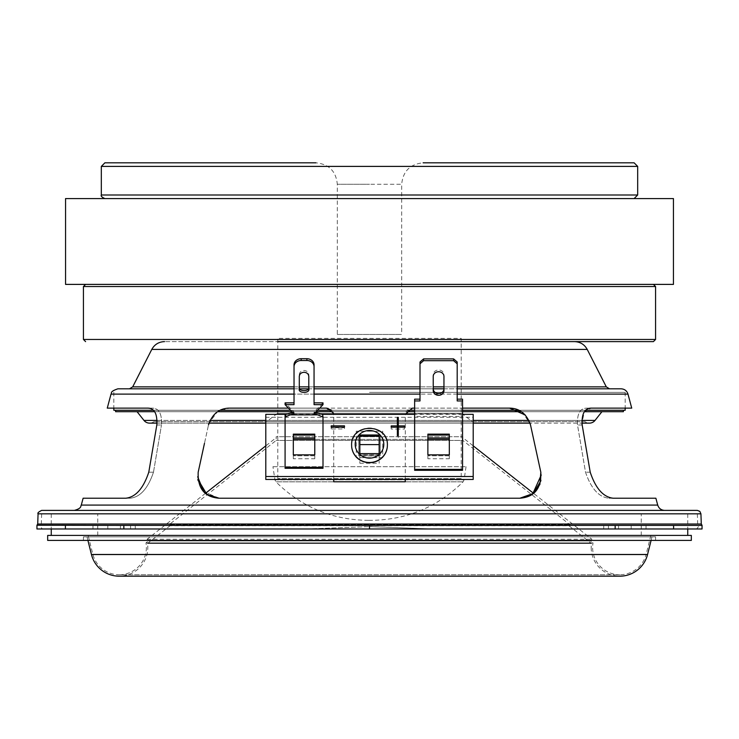 <?xml version="1.0" encoding="UTF-8"?>
<svg xmlns="http://www.w3.org/2000/svg" width="739" height="739" viewBox="0 0 739 739"><rect width="100%" height="100%" fill="white"/><g stroke="black" fill="none" stroke-linecap="round" stroke-linejoin="round"><path stroke-width="0.55" stroke-dasharray="3.69 2.77" d="M337.317 334.453L401.683 334.453L337.317 334.453L337.317 184.27L369.5 184.27L337.317 184.27C336.051 171.245 328.892 164.095 315.867 162.82L104.892 162.82M369.5 198.579L634.108 198.579L369.5 198.579M634.108 162.82L423.133 162.82C410.108 164.095 402.949 171.245 401.683 184.27L369.5 184.27L401.683 184.27L401.683 334.453M673.441 284.395L65.559 284.395M673.441 198.579L65.559 198.579M237.986 198.579L501.014 198.579L237.986 198.579M237.986 284.395L501.014 284.395L237.986 284.395M277.781 341.612L653.415 341.612M369.5 284.395L653.415 284.395L369.5 284.395M369.5 341.612C387.873 341.612 387.873 341.612 369.5 341.612C351.127 341.612 351.127 341.612 369.5 341.612C387.873 341.612 387.873 341.612 369.5 341.612C351.127 341.612 351.127 341.612 369.5 341.612L164.529 341.612L369.5 341.612M219.317 341.612C237.69 341.612 237.69 341.612 219.317 341.612C200.943 341.612 200.943 341.612 219.317 341.612M519.683 341.612C538.057 341.612 538.057 341.612 519.683 341.612C501.31 341.612 501.31 341.612 519.683 341.612M619.818 525.401L646.025 525.401L619.818 525.401M619.818 528.976L646.025 528.976L619.818 528.976M369.5 525.244L701.81 525.401L394.081 525.401L615.162 525.401L615.162 528.976L36.95 528.976L36.95 525.244L369.5 525.244L369.5 528.976L42.299 528.976L40.525 526.63L42.299 528.976L306.473 528.976L369.5 526.63L306.473 528.976L696.701 528.976L698.475 526.63L696.701 528.976L432.527 528.976L369.5 526.63L432.527 528.976L369.5 528.976M119.182 525.401L92.975 525.401L119.182 525.401M119.182 528.976L92.975 528.976L119.182 528.976M697.357 510.39L41.643 510.39M582.184 424.999L577.519 424.999L585.519 472.203C591.024 488.488 598.802 497.171 608.871 498.225C598.802 497.171 591.015 488.497 585.519 472.203L577.519 424.999C576.919 413.877 580.013 408.251 586.812 408.122C580.032 408.233 576.928 413.858 577.519 424.999L582.184 424.999L590.221 472.203C595.652 488.461 603.32 497.135 613.231 498.225L655.881 498.225M631.734 408.122L591.2 408.122L584.309 411.854L581.935 423.133L530.02 423.133L581.935 423.133M369.5 431.197L382.728 431.197L382.728 457.653L356.272 457.653L356.272 431.197L369.5 431.197M405.258 479.463L405.323 414.339M414.634 408.122L462.549 408.122M203.77 491.74L219.141 498.225L519.859 498.225L532.68 493.975M536.699 453.321L530.519 424.999C526.731 413.905 519.739 408.279 509.559 408.122L229.441 408.122L217.34 411.854L208.98 423.133L157.065 423.133L208.98 423.133M621.074 388.806L117.926 388.806M294.03 388.806L299.812 388.806M308.274 388.806L314.057 388.806M369.5 513.965L41.643 513.965L369.5 513.965M420.001 388.806L433.23 388.806M443.954 388.806L457.192 388.806M586.812 408.122L591.2 408.122L586.812 408.122C641.323 408.122 641.323 408.122 586.812 408.122M608.871 498.225L613.231 498.225L608.871 498.225C666.144 498.225 666.144 498.225 608.871 498.225M83.119 498.225L130.129 498.225C140.198 497.171 147.985 488.497 153.481 472.203C147.976 488.488 140.198 497.171 130.129 498.225L125.769 498.225C135.68 497.144 143.357 488.47 148.779 472.203L156.816 424.999C157.472 413.905 154.469 408.279 147.8 408.122L152.188 408.122C158.968 408.233 162.072 413.858 161.481 424.999C162.081 413.877 158.987 408.251 152.188 408.122L107.266 408.122M152.188 408.122C97.677 408.122 97.677 408.122 152.188 408.122M153.481 472.203L161.481 424.999L153.481 472.203L148.779 472.203L153.481 472.203M130.129 498.225C72.856 498.225 72.856 498.225 130.129 498.225M412.408 408.122L229.441 408.122C219.289 408.251 212.296 413.877 208.481 424.999L198.181 472.203L208.481 424.999C212.296 413.877 219.289 408.251 229.441 408.122L326.592 408.122M509.559 408.122L521.632 411.845L530.02 423.133M532.579 434.44L537.909 458.873M205.479 493.319L147.098 539.258L148.428 540.939L145.962 542.888A27.177 27.177 0 0 1 119.191 574.748L619.809 574.748A27.177 27.177 0 0 1 593.038 542.888L145.962 542.888L593.038 542.888L590.572 540.939L148.428 540.939L590.572 540.939L591.902 539.258L533.521 493.319L519.859 498.225L219.141 498.225L519.859 498.225M219.141 498.225L206.855 494.363M333.742 479.463L333.742 415.272L331.663 410.228M288.459 408.122L319.627 408.122M525.327 415.022L530.519 424.999M540.819 472.203L540.957 480.655M197.969 480.239L198.181 472.203M200.241 462.762L204.481 443.317M382.728 457.653L356.272 457.653M701.764 528.976L615.162 528.976M701.81 525.401L615.162 525.401M702.05 528.976L702.05 525.244L702.05 528.976M42.299 528.976L40.525 528.976L42.299 528.976M696.701 528.976L698.475 528.976L696.701 528.976M154.571 411.697L217.58 411.697M291.951 411.697L316.135 411.697M332.781 411.697L406.219 411.697M414.634 411.697L462.549 411.697M521.42 411.697L584.429 411.697M115.617 410.265L623.383 410.265L115.617 410.265M137.075 411.697L601.925 411.697L137.075 411.697M585.029 421.636L153.971 421.636L585.029 421.636A7.15 7.15 0 0 0 589.408 423.133M153.971 421.636A7.15 7.15 0 0 1 149.592 423.133M623.383 411.697L115.617 411.697M461.755 413.507L277.245 413.507L461.755 413.507L472.433 421.664L266.567 421.664L472.433 421.664M277.245 413.507L266.567 421.664M369.5 392.381L625.166 392.381L369.5 392.381M625.166 410.265L407.3 410.265M414.634 410.265L462.549 410.265M518.907 410.265L585.713 410.265M331.7 410.265L113.834 410.265M153.287 410.265L220.093 410.265M290.556 410.265L317.53 410.265M369.5 410.265L598.35 410.265L369.5 410.265M369.5 535.415L687.741 535.415L369.5 535.415M591.2 547.571A28.609 28.609 0 0 0 619.809 576.18L119.191 576.18A28.609 28.609 0 0 0 147.504 543.488L591.496 543.488A28.609 28.609 0 0 0 591.2 547.571M83.433 540.421L655.567 540.421L83.433 540.421L83.433 536.847L655.567 536.847L83.433 536.847M655.567 540.421L655.567 536.847M651.087 540.421L651.983 536.847L87.017 536.847L651.983 536.847M87.913 540.421L87.017 536.847M462.826 436.721L462.826 440.426L276.174 440.426L462.826 440.426L569.898 524.681L568.928 525.734L170.072 525.734L568.928 525.734L591.496 543.488L147.504 543.488L170.072 525.734L169.102 524.681L569.898 524.681L169.102 524.681L276.174 440.426L276.174 436.721L462.826 436.721L276.174 436.721M47.675 540.421L691.325 540.421M691.325 535.415L47.675 535.415M650.874 535.415L646.163 554.185L92.837 554.185L646.163 554.185A27.177 27.177 0 0 1 619.809 574.748L119.191 574.748A27.177 27.177 0 0 1 92.837 554.185L88.126 535.415L650.874 535.415L88.126 535.415M147.098 539.258L591.902 539.258L147.098 539.258M449.321 439.382L293.318 439.382M314.768 439.382L427.872 439.382M274.03 439.382L265.8 445.848M464.97 439.382L473.2 445.848M461.219 478.558L277.781 478.558L461.219 478.558L461.219 338.388L277.781 338.388L461.219 338.388M277.781 478.558L277.781 338.388M273.07 466.697L466.05 466.697L273.07 466.697M427.872 438.024L427.872 434.135M449.321 438.024L449.321 434.135M449.321 455.778L449.321 458.743L449.321 455.778L427.872 455.778L449.321 455.778M427.872 458.743L427.872 454.854L427.872 458.743L449.321 458.743M293.318 438.024L293.318 434.135M314.768 438.024L314.768 434.135M314.768 455.778L314.768 458.743L314.768 455.778L293.318 455.778L314.768 455.778M293.318 458.743L293.318 454.854L293.318 458.743L314.768 458.743M331.22 428.98L331.22 427.124L331.22 427.696L344.485 427.696L344.485 428.98L331.22 428.98L331.22 427.696M398.293 427.188L398.293 429.036L404.473 429.036L404.473 427.188L404.473 429.036M398.293 435.677L398.293 437.534L398.293 435.677M398.293 417.406L398.293 425.904M397.37 427.188L397.37 429.036L391.199 429.036L391.199 427.188L391.199 429.036M397.37 425.904L397.37 417.406M358.775 435.059L358.775 455.778L380.225 455.778L380.225 435.059L358.775 435.059M462.549 414.339L414.634 414.339M322.546 414.339L285.697 414.339M265.8 414.339L265.8 479.463M473.2 414.339L473.2 417.295L265.8 417.295M473.2 479.463L473.2 417.295M427.872 454.854L427.872 455.778L427.872 454.854M462.549 470.29L462.549 413.868L414.634 413.868L414.634 470.29M299.295 388.732L299.295 376.373M299.295 374.581C299.6 372.105 301.179 370.738 304.043 370.479C306.907 370.738 308.486 372.105 308.791 374.581L308.791 376.373M308.791 374.581L308.791 388.732M322.998 414.561L322.998 468.295M285.088 416.888L285.088 468.295M294.03 413.822L294.03 412.029L285.088 402.866M294.03 412.029L292.653 412.408M293.318 454.854L293.318 455.778L293.318 454.854M314.057 413.822L314.057 412.029L315.442 412.408M322.998 402.866L314.057 412.029M314.057 404.667L314.057 364.89M294.03 404.667L294.03 402.866M379.153 434.985L379.153 436.093M359.847 434.985L359.847 436.093M359.847 454.744L359.847 453.635L359.847 454.744L379.153 454.744L379.153 453.635L379.153 454.744M387.375 445.423A17.875 17.274 0 0 0 369.5 428.149A17.875 17.274 0 0 0 351.625 445.423M359.847 444.61L359.847 436.259M379.153 444.61L379.153 436.259M359.847 454.91L359.847 463.261L359.847 454.91L379.153 454.91L379.153 453.635L379.153 463.261L379.153 454.91M359.847 463.261L379.153 463.261M358.775 455.954L358.775 435.225L380.225 435.225L380.225 455.954L358.775 455.954M443.954 374.618L443.954 376.4L443.954 374.618A5.367 4.646 180 0 0 438.596 369.971A5.367 4.646 180 0 0 433.23 374.618L433.23 376.4M414.634 399.162L414.634 416.426L462.549 416.426L462.549 399.162M457.192 400.944L457.192 361.999M420.001 400.944L420.001 361.999M443.954 388.862L443.954 390.645M433.23 374.618L433.23 390.645M101.317 166.395L637.683 166.395M637.683 195.004L101.317 195.004M655.567 339.46L83.433 339.46M83.433 286.538L655.567 286.538M608.437 528.976L608.437 525.401L608.437 528.976M701.283 524.025L37.717 524.025M107.802 528.976L107.802 525.401L107.802 528.976M97.687 528.976L97.687 525.401L97.687 528.976M618.552 528.976L618.552 525.401L618.552 528.976M38.068 513.836L700.932 513.836M657.719 505.088L81.281 505.088M111.016 394.109L627.984 394.109M457.192 394.109L420.001 394.109M314.057 394.109L294.03 394.109M420.001 386.857L433.23 386.857M443.954 386.857L457.192 386.857M606.294 386.857L132.706 386.857M151.781 349.418L587.219 349.418M369.5 524.145L41.292 524.145L369.5 524.145M294.03 386.857L299.295 386.857M308.791 386.857L314.057 386.857M590.221 472.203L585.519 472.203L590.221 472.203M156.816 424.999L161.481 424.999L156.816 424.999M673.589 525.401L673.589 528.976M631.198 528.976L631.198 525.401L631.198 528.976M641.313 528.976L641.313 525.401L641.313 528.976M65.411 525.401L65.411 528.976M123.838 525.401L123.838 528.976M130.563 528.976L130.563 525.401L130.563 528.976M120.448 528.976L120.448 525.401L120.448 528.976M157.185 420.426L210.033 420.426M265.8 420.426L473.2 420.426M528.967 420.426L581.824 420.426M595.015 420.426L143.985 420.426M647.549 554.536L91.451 554.536M275.037 479.86L464.074 479.86L275.037 479.86M462.974 481.837L275.915 481.837L462.974 481.837M351.625 445.238A17.875 17.274 180 0 1 369.5 427.964A17.875 17.274 180 0 1 387.375 445.238M603.726 528.976L603.726 525.401L603.726 528.976M92.975 528.976L92.975 525.401L92.975 528.976M41.643 513.965L41.292 524.145L40.525 526.63M697.357 513.965L697.708 524.145L698.475 526.63M646.025 528.976L646.025 525.401L646.025 528.976M135.274 528.976L135.274 525.401L135.274 528.976M265.8 423.133L473.2 423.133L265.8 423.133M625.166 392.381L625.166 408.122M113.834 392.381L113.834 408.122M97.742 535.415L97.742 513.965M687.741 513.965L687.741 528.976M51.259 513.965L51.259 528.976M641.258 535.415L641.258 513.965M466.05 466.697L464.074 479.86L463.085 481.837C437.636 506.963 407.023 519.803 371.264 520.348L369.5 520.339M367.736 520.348L371.264 520.348L367.736 520.348C331.977 519.803 301.364 506.963 275.915 481.837L274.926 479.86L272.95 466.697"/><path stroke-width="1.11" d="M101.317 166.395L101.317 195.004L637.683 195.004L637.683 166.395L101.317 166.395L104.892 162.82L315.867 162.82M423.133 162.82L634.108 162.82L637.683 166.395M65.559 284.395L673.441 284.395L673.441 198.579L65.559 198.579L65.559 284.395M655.567 339.46L655.567 286.538L83.433 286.538L83.433 339.46L655.567 339.46L653.415 341.612L277.781 341.612M701.81 525.401L673.589 525.401L673.589 528.976L701.764 528.976M673.589 525.401L123.838 525.401L123.838 528.976L673.589 528.976M41.643 510.39L697.357 510.39L699.861 511.406L700.932 513.836L38.068 513.836C37.338 513.106 38.53 511.951 41.643 510.39M294.03 394.109L111.016 394.109L107.266 408.122L147.8 408.122C154.451 408.251 157.462 413.877 156.816 424.999L148.779 472.203C143.348 488.461 135.68 497.135 125.769 498.225L83.119 498.225L81.281 505.088L657.719 505.088L655.881 498.225L613.231 498.225C603.32 497.144 595.643 488.47 590.221 472.203L582.184 424.999C581.528 413.905 584.531 408.279 591.2 408.122L631.734 408.122L627.984 394.109L457.192 394.109M581.935 423.133L589.408 423.133L581.935 423.133L582.184 424.999M333.742 479.463L333.742 481.782L405.258 481.782L405.258 479.463M405.323 414.339L412.408 408.122L414.634 408.122M462.549 408.122L509.559 408.122C519.711 408.251 526.695 413.877 530.519 424.999L540.819 472.203C541.438 488.461 534.445 497.135 519.859 498.225L219.141 498.225C204.546 497.144 197.553 488.47 198.181 472.203L200.241 462.762M532.68 493.975L541.244 475.001M111.016 394.109C112.245 393.287 108.993 391.772 117.926 388.806L294.03 388.806M299.812 388.806L308.274 388.806M314.057 388.806L420.001 388.806M433.23 388.806L443.954 388.806M457.192 388.806L621.074 388.806C624.575 389.019 626.875 390.792 627.984 394.109M208.98 423.133L265.8 423.133L208.98 423.133L208.481 424.999C212.269 413.905 219.261 408.279 229.441 408.122L288.459 408.122M530.02 423.133L473.2 423.133L530.02 423.133L530.519 424.999M536.699 453.321L532.579 434.44M537.909 458.873L540.819 472.203L539.886 484.461L533.521 493.319L473.2 445.848M197.683 476.775L203.77 491.74M206.855 494.363L197.84 479.334M331.663 410.228L326.592 408.122L333.372 413.027M319.627 408.122L326.592 408.122M509.559 408.122L525.327 415.022M540.957 480.655L533.382 493.43L519.859 498.225M219.141 498.225L206.966 494.437M206.902 494.4L197.969 480.239M204.481 443.317L198.181 472.203M123.838 525.401L36.95 525.244L36.95 528.976L123.838 528.976M115.617 410.265L115.617 411.697L154.571 411.697M217.58 411.697L291.951 411.697M316.135 411.697L332.781 411.697M406.219 411.697L414.634 411.697M462.549 411.697L521.42 411.697M584.429 411.697L623.383 411.697L623.383 410.265M589.408 423.133A7.15 7.15 0 0 0 595.015 420.426L601.925 411.697M149.592 423.133L157.065 423.133L149.592 423.133A7.15 7.15 0 0 1 143.985 420.426L137.075 411.697M407.3 410.265L414.634 410.265M462.549 410.265L518.907 410.265M585.713 410.265L625.166 410.265L625.166 408.122M113.834 408.122L113.834 410.265L153.287 410.265M220.093 410.265L290.556 410.265M317.53 410.265L331.7 410.265M87.913 540.421L91.451 554.536A28.609 28.609 0 0 0 119.191 576.18L619.809 576.18A28.609 28.609 0 0 0 647.549 554.536L651.087 540.421M691.325 540.421L47.675 540.421L47.675 535.415L691.325 535.415L691.325 540.421M293.318 439.382L314.768 439.382M427.872 439.382L449.321 439.382M265.8 445.848L205.479 493.319M449.321 435.059L427.872 435.059L427.872 454.854L449.321 454.854L449.321 435.059L427.872 435.059L427.872 454.854L427.872 438.024L449.321 438.024L449.321 454.854L449.321 435.059M314.768 435.059L293.318 435.059L293.318 454.854L314.768 454.854L314.768 435.059L293.318 435.059L293.318 454.854L293.318 438.024L314.768 438.024L314.768 454.854L314.768 435.059M331.22 425.84L331.22 427.124L331.22 425.84L344.485 425.84L344.485 427.124L331.22 427.124M391.199 425.904L397.37 425.904L397.37 417.406L398.293 417.406L398.293 425.904L404.473 425.904L404.473 427.188L398.293 427.188L398.293 435.677L397.37 435.677L397.37 425.904L397.37 427.188L391.199 427.188L391.199 425.904L391.199 427.188M398.293 429.036L398.293 435.677M404.473 425.904L404.473 427.188M398.293 425.904L398.293 427.188L398.293 425.904M344.485 425.84L344.485 427.124M292.653 412.408L285.697 414.339L265.8 414.339L265.8 476.507L473.2 476.507L473.2 414.339L462.549 414.339M414.634 414.339L322.546 414.339L322.998 416.888L322.546 414.561M265.8 476.507L265.8 479.463L473.2 479.463L473.2 476.507M449.321 454.854L449.321 434.135L427.872 434.135L427.872 454.854M414.634 413.868L414.634 469.367L462.549 469.367L462.549 413.868M462.549 469.367L462.549 470.29L414.634 470.29L414.634 469.367M299.295 376.373C299.6 373.897 301.179 372.53 304.043 372.271C306.907 372.53 308.486 373.897 308.791 376.373L308.791 388.732C310.472 393.601 297.614 393.601 299.295 388.732L299.295 376.373M308.791 386.94C310.472 391.818 297.614 391.818 299.295 386.94M322.546 416.888L317.816 414.847L290.344 414.847L285.088 416.888L285.088 414.561L285.088 467.371L322.998 467.371L322.998 416.888M322.998 467.371L322.998 468.295L285.088 468.295L285.088 467.371M290.344 414.847L294.03 413.822L285.088 404.667L285.088 402.866L294.03 402.866L294.03 364.89A7.15 6.18 -0 0 1 301.179 358.711L301.179 360.503A7.15 6.18 180 0 0 294.03 366.683L294.03 364.89M285.697 416.888L285.697 414.339M314.768 454.854L314.768 434.135L293.318 434.135L293.318 454.854M315.442 412.408L322.546 414.339M317.816 414.847L314.057 413.822L322.998 404.667L322.998 402.866L314.057 402.866M322.998 404.667L314.057 404.667L314.057 366.683A7.15 6.18 180 0 0 306.907 360.503L301.179 360.503M285.088 404.667L294.03 404.667L294.03 366.683M306.907 360.503L306.907 358.711L301.179 358.711M306.907 358.711A7.15 6.18 -0 0 1 314.057 364.89L314.057 366.683M351.625 445.238L351.625 445.423A17.875 17.274 0 0 0 369.5 462.688A17.875 17.274 0 0 0 387.375 445.423L387.375 445.238A17.875 17.274 180 0 1 369.5 462.503A17.875 17.274 180 0 1 351.625 445.238C350.535 422.791 388.465 422.791 387.375 445.238M379.153 436.093L359.847 436.093L359.847 453.635L379.153 453.635L379.153 436.093M379.153 434.985L359.847 434.985L359.847 453.635L359.847 436.259L379.153 436.259L379.153 453.635L379.153 434.985M379.153 453.635L379.153 444.61L359.847 444.61L359.847 453.635M438.596 371.754A5.367 4.646 180 0 0 433.23 376.4L433.23 390.645A5.367 4.646 180 0 0 438.596 395.291A5.367 4.646 180 0 0 443.954 390.645L443.954 376.4A5.367 4.646 180 0 0 438.596 371.754M462.549 416.426L462.549 399.162L457.192 399.162M462.549 400.944L457.192 400.944L457.192 363.782L453.617 360.687L453.617 358.905L457.192 361.999L457.192 363.782M414.634 416.426L414.634 399.162L420.001 399.162M420.001 363.782L420.001 361.999L423.576 358.905L423.576 360.687L420.001 363.782L420.001 400.944L414.634 400.944M423.576 360.687L453.617 360.687M423.576 358.905L453.617 358.905M433.23 388.862A5.367 4.646 180 0 0 438.596 393.508A5.367 4.646 180 0 0 443.954 388.862L443.954 376.4M38.068 513.836L37.717 524.025L701.283 524.025L702.05 525.244L702.05 528.976M615.162 525.401L615.162 528.976M369.5 525.244L369.5 528.976M420.001 394.109L314.057 394.109M314.057 386.857L420.001 386.857M433.23 386.857L443.954 386.857M457.192 386.857L606.294 386.857L609.481 388.806M606.294 386.857L587.219 349.418L151.781 349.418C154.562 344.429 158.811 341.824 164.529 341.612M151.781 349.418L132.706 386.857L294.03 386.857M299.295 386.857L308.791 386.857M65.411 525.401L65.411 528.976M143.985 420.426L157.185 420.426M210.033 420.426L265.8 420.426M473.2 420.426L528.967 420.426M581.824 420.426L595.015 420.426M91.451 554.536L647.549 554.536M355.2 444.305A14.3 13.819 0 0 0 369.5 458.125A14.3 13.819 0 0 0 383.8 444.305A14.3 13.819 0 0 0 369.5 430.495A14.3 13.819 0 0 0 355.2 444.305M101.317 195.004C100.689 196.047 101.88 197.239 104.892 198.579M637.683 195.004L634.108 198.579M655.567 286.538L653.415 284.395M83.433 286.538L85.585 284.395M83.433 339.46L85.585 341.612M700.932 513.836L701.283 524.025M657.719 505.088C658.828 508.404 661.128 510.178 664.629 510.39M587.219 349.418C584.438 344.429 580.189 341.824 574.471 341.612M132.706 386.857L129.519 388.806M81.281 505.088C80.412 505.91 82.269 508.22 74.371 510.39M37.717 524.025L36.95 525.244L36.95 528.976M687.741 528.976L687.741 535.415M51.259 528.976L51.259 535.415"/></g></svg>

